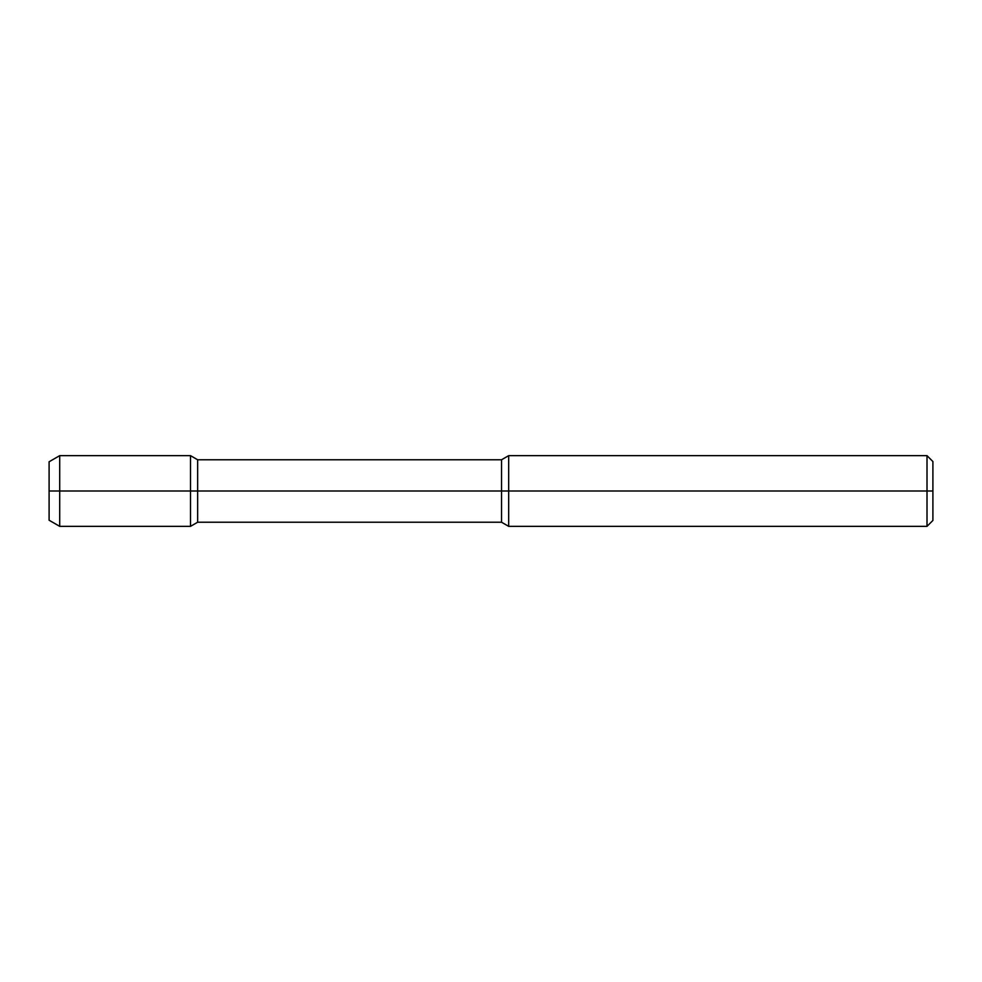 <?xml version="1.0" encoding="UTF-8"?>
<svg xmlns="http://www.w3.org/2000/svg" width="982" height="982" viewBox="0 0 982 982"><rect width="100%" height="100%" fill="white"/><g stroke="black" fill="none" stroke-linecap="round" stroke-linejoin="round"><path stroke-width="0.74" stroke-dasharray="4.91 3.68" d="M927.008 526.352L927.008 455.648M508.676 455.648L508.676 526.352M932.9 520.46L932.9 461.54M190.508 526.352L190.508 491L501.532 491L501.532 459.772M932.9 491L501.532 491L501.532 522.228M197.652 459.772L197.652 522.228M49.1 461.773L49.1 491L190.508 491L190.508 455.648M59.706 455.648L59.706 526.352M49.1 491L49.1 520.227"/><path stroke-width="1.47" d="M927.008 455.648L932.9 461.54L932.9 491L927.008 491L927.008 526.352L508.676 526.352L508.676 455.648L927.008 455.648L927.008 491L190.508 491L190.508 526.352L197.652 522.228L197.652 491L49.1 491L49.1 461.773L59.706 455.648L59.706 491L49.1 491L49.1 520.227L59.706 526.352L59.706 491L190.508 491L190.508 455.648L197.652 459.772L197.652 491L501.532 491L501.532 459.772L508.676 455.648M508.676 526.352L501.532 522.228L501.532 491L932.9 491L932.9 520.46L927.008 526.352M501.532 522.228L197.652 522.228M501.532 459.772L197.652 459.772M59.706 526.352L190.508 526.352M59.706 455.648L190.508 455.648"/></g></svg>
